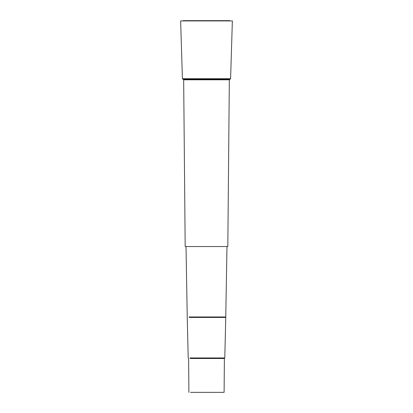 <?xml version="1.0" encoding="UTF-8"?>
<svg xmlns="http://www.w3.org/2000/svg" width="413" height="413" viewBox="0 0 413 413"><rect width="100%" height="100%" fill="white"/><g stroke="black" fill="none" stroke-linecap="round" stroke-linejoin="round"><path stroke-width="0.62" d="M183.119 79.255L183.666 79.802L185.179 246.54L227.821 246.54L229.334 79.802L229.881 79.255M182.407 78.723L182.959 79.255L230.041 79.255L230.593 78.723L232.364 20.924L180.636 20.924L182.407 78.723L230.593 78.723M229.886 20.924L229.886 20.65L183.114 20.65L183.114 20.924M189.04 316.962L225.761 316.962L226.98 246.54M189.918 357.957L224.791 357.957L225.761 316.962M190.538 392.35L224.109 392.35L224.383 358.484L224.791 357.957M183.666 79.802L229.334 79.802M189.283 317.421L225.493 317.421M190.29 358.484L224.383 358.484M188.891 392.35L188.617 358.484L188.209 357.957L187.239 316.962L186.02 246.54"/></g></svg>
